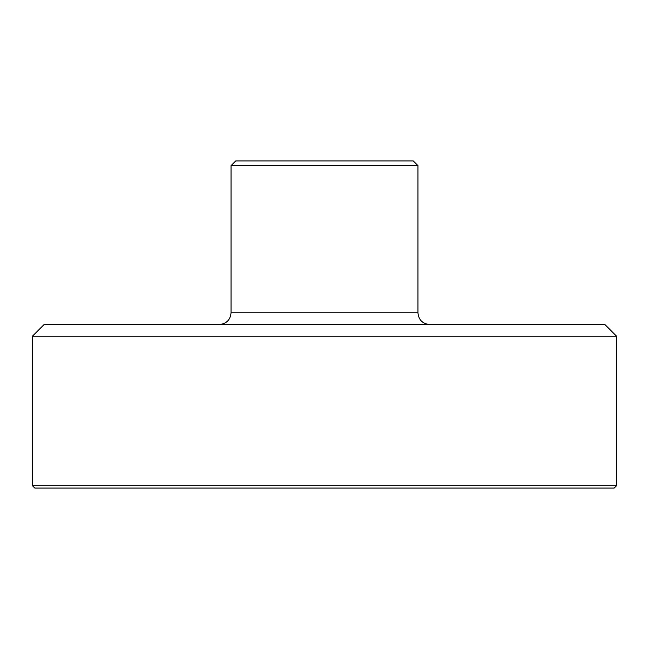 <?xml version="1.0" encoding="UTF-8"?>
<svg xmlns="http://www.w3.org/2000/svg" width="649" height="649" viewBox="0 0 649 649"><rect width="100%" height="100%" fill="white"/><g stroke="black" fill="none" stroke-linecap="round" stroke-linejoin="round"><path stroke-width="0.97" d="M32.45 336.182L616.55 336.182L604.868 324.5L44.132 324.5L32.45 336.182L32.45 485.712L616.55 485.712L614.214 488.048L34.786 488.048L32.45 485.712M231.044 165.625L417.956 165.625L413.283 160.952L235.717 160.952L231.044 165.625L231.044 312.818C230.354 319.916 226.46 323.81 219.362 324.5M417.956 165.625L417.956 312.818L231.044 312.818M616.55 336.182L616.55 485.712M417.956 312.818C418.646 319.916 422.54 323.81 429.638 324.5"/></g></svg>

